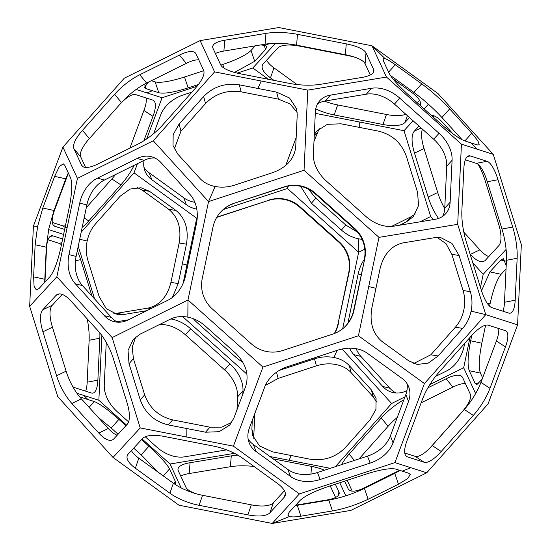 <?xml version="1.0" encoding="UTF-8"?>
<svg xmlns="http://www.w3.org/2000/svg" width="551" height="551" viewBox="0 0 551 551"><rect width="100%" height="100%" fill="white"/><g stroke="black" fill="none" stroke-linecap="round" stroke-linejoin="round"><path stroke-width="0.83" d="M215.131 186.486C208.767 185.198 203.663 182.484 199.82 178.331L177.691 153.991L173.028 145.574L173.172 134.589L179.089 124.078L203.643 96.501C213.32 86.652 225.201 82.76 239.286 84.82L276.588 92.113L289.557 98.03L296.562 108.685L297.223 114.808L295.722 146.897C294.386 158.791 286.754 167.359 272.828 172.601L234.595 185.136C228.045 187.244 221.557 187.691 215.131 186.486L208.54 201.583L187.981 299.985L112.142 337.584L56.863 276.781L29.664 306.315L33.411 226.158L62.931 147.089L124.271 78.208L200.109 40.602L214.601 71.892L261.195 81.004L257.937 88.47M478.296 164.522A31.937 11.977 64.3 0 1 483.544 175.893A31.937 11.977 64.3 0 1 484.887 179.819L498.552 223.796A31.937 11.977 64.3 0 1 498.717 245.767L485.472 260.141A31.937 11.977 64.3 0 1 484.033 261.222A31.937 11.977 64.3 0 1 470.354 254.41L470.099 254.128M376.698 402.003L373.309 397.009L351.18 372.669C347.357 368.529 342.254 365.816 335.869 364.514C329.47 363.302 322.982 363.756 316.405 365.864L314.511 358.839C321.061 356.724 327.549 356.277 333.975 357.489L337.067 350.415M285.687 165.5A31.937 24.148 159 0 0 286.224 164.17L286.472 164.811M308.36 189.089L315.819 198.195L345.821 225.056L357.64 232.274M362.083 239.341L358.756 238.865C352.378 237.577 346.593 234.643 341.413 230.063L345.821 225.056M390.39 435.896L393.056 442.866A31.937 24.148 -21 0 1 391.52 446.227A31.937 24.148 -21 0 1 370.141 463.095L367.476 456.132A31.937 24.148 159 0 0 388.848 439.257A31.937 24.148 159 0 0 390.39 435.896L405.839 394.509A31.937 24.148 159 0 0 407.037 383.682M113.857 313.581L116.536 313.319L123.81 314.497L117.439 314.525L106.322 308.753L99.187 296.672L87.946 260.513C86.059 254.307 85.798 247.819 87.168 241.042C88.615 234.313 91.432 228.562 95.619 223.789L120.173 196.211L130.029 189.062L140.994 187.739L149.541 191.342L142.261 190.157L137.302 187.498M433.678 139.217L439.044 133.301A31.937 22.805 -137.8 0 1 451.992 156.766A31.937 22.805 -137.8 0 1 452.089 160.293L446.73 166.202A31.937 22.805 42.2 0 0 446.634 162.676A31.937 22.805 42.2 0 0 433.678 139.217L394.447 104.091A31.937 22.805 42.2 0 0 366.291 94.187L325.097 101.019A31.937 22.805 42.2 0 0 317.534 103.932M29.664 306.315L57.745 396.651L113.024 457.454L140.223 427.92L186.817 437.039L186.892 428.554L168.234 424.911C154.473 421.515 145.154 413.167 140.264 399.868L129.024 363.701L128.032 350.47L133.259 339.382L140.044 334.195L170.404 319.139C175.617 316.605 181.431 315.943 187.836 317.142L187.981 299.985L262.93 367.083L358.432 335.779L424.422 383.544L485.762 314.655L517.589 324.842L521.336 244.685L493.255 154.349L437.976 93.546L371.987 45.781L385.183 58.737C387.394 59.467 390.755 61.457 395.267 64.715L421.687 83.835C431.722 91.266 441.048 99.614 449.657 108.878L471.787 133.218L477.999 140.966L479.232 144.865L477.194 144.892L470.823 142.854L477.345 149.259L493.255 154.349M59.177 293.91L55.995 295.439A31.937 11.977 64.3 0 1 57.435 294.358A31.937 11.977 64.3 0 1 71.113 301.17L98.023 330.772A31.937 11.977 64.3 0 1 111.963 354.548A31.937 11.977 64.3 0 1 113.299 358.474L126.971 402.45A31.937 11.977 64.3 0 1 127.129 424.422L113.892 438.796A31.937 11.977 64.3 0 1 112.452 439.877A31.937 11.977 64.3 0 1 98.774 433.065L108.299 428.485A31.937 11.977 -115.7 0 0 117.17 435.235M170.803 318.946A31.937 22.805 -137.8 0 1 190.694 328.83L229.925 363.949A31.937 22.805 -137.8 0 1 242.881 387.415A31.937 22.805 -137.8 0 1 242.977 390.941L242.826 394.103M242.977 390.941L237.612 396.851A31.937 22.805 42.2 0 0 237.515 393.324A31.937 22.805 42.2 0 0 224.567 369.866L229.925 363.949M144.941 85.357L146.056 88.663L158.798 92.74L155.134 81.885C160.541 83.105 170.328 81.479 184.502 77.016L203.767 70.7M152.427 90.701L146.952 92.905L162.063 97.747L197.038 86.28M237.192 73.118L252.792 68L275.521 43.329M269.391 43.667L265.114 45.389L266.774 46.67L265.589 49.48L264.122 45.148M220.806 65.114L222.735 64.481C236.82 59.694 246.256 55.017 251.036 50.451L254.7 61.306L265.589 49.48M254.7 61.306L234.499 72.429M184.502 77.016L188.166 87.871L198.422 84.51M188.166 87.871C174.04 92.334 164.246 93.952 158.798 92.74M143.859 140.78L152.978 116.371L143.942 110.455A31.937 10.262 123.2 0 0 146.222 97.982M134.182 165.293A31.937 10.262 -56.8 0 1 120.876 184.874L111.832 178.965A31.937 10.262 123.2 0 0 115.49 174.557M84.158 217.92L88.766 220.937L120.876 184.874M88.766 220.937A31.937 10.262 -56.8 0 1 82.189 227.336M53.509 225.373L55.031 226.365L64.653 229.443M55.031 226.365A31.937 10.262 -56.8 0 1 54.198 225.972A31.937 10.262 -56.8 0 1 54.604 210.007L68.372 173.131M120.924 103.175A31.937 10.262 -56.8 0 1 135.897 94.676L152.551 100.006A31.937 10.262 -56.8 0 1 153.385 100.399A31.937 10.262 -56.8 0 1 152.978 116.371M63.613 234.416L48.633 229.622M137.454 163.668L134.024 172.862L81.169 232.212M162.063 97.747L146.697 138.914M146.952 92.905L136.138 89.448M196.783 209.139A31.937 24.148 -21 0 1 186.39 204.738L151.849 179.736A31.937 24.148 -21 0 1 144.941 170.941A31.937 24.148 -21 0 1 144.073 160.389M153.715 133.569L160.61 115.104A31.937 24.148 -21 0 1 183.524 94.868L191.934 92.113M197.21 218.072L196.714 218.237L134.024 172.862M288.352 186.059L287.443 188.497L223.183 209.559M315.296 113.244L315.262 113.967M252.792 68L268.378 79.282M266.553 60.231A31.937 11.833 -160.9 0 0 273.943 67.842L270.479 77.849L273.964 80.377M270.479 77.849A31.937 11.833 19.1 0 1 262.366 65.335A31.937 11.833 19.1 0 1 263.371 63.682L277.608 48.226A31.937 11.833 19.1 0 1 299.675 46.153L348.452 55.699A31.937 11.833 19.1 0 1 355.319 57.373M420.234 105.448A31.937 11.833 19.1 0 0 420.282 105.31A31.937 11.833 19.1 0 0 412.169 92.795L392.822 78.786M407.382 115.669L405.04 122.418L409.503 117.577M405.04 122.418A31.937 11.833 19.1 0 1 382.973 124.492L386.437 114.484A31.937 11.833 -160.9 0 0 405.77 114.229M324.429 101.143A31.937 11.833 -160.9 0 0 337.66 104.938L334.195 114.945L382.973 124.492M334.195 114.945A31.937 11.833 19.1 0 1 315.737 108.974M315.482 113.382L359.748 122.04L359.7 127.453L341.048 123.81L327.446 124.306L316.832 130.993L314.304 134.52M413.119 120.807L404.014 130.697L359.748 122.04M428.396 104.229L424.091 108.898M116.536 313.319L148.033 308.092C159.632 305.385 167.263 296.817 170.927 282.381L179.158 242.991C181.596 228.314 178.104 217.073 168.682 209.277L175.955 210.461L149.541 191.342M175.955 210.461C185.37 218.203 188.862 229.443 186.438 244.176L179.158 242.991M196.714 218.237L186.947 264.976L182.319 263.867L186.438 244.176M87.168 241.042L79.702 239.251M216.825 217.204A31.937 31.903 -130.5 0 1 218.713 216.522L218.313 216.867A31.937 31.903 49.5 0 0 216.681 217.445M334.319 333.555A31.937 31.903 49.5 0 0 337.983 324.002L348.749 272.49A31.937 31.903 49.5 0 0 338.782 242.158L299.544 207.038A31.937 31.903 49.5 0 0 268.309 200.474L218.713 216.522M268.702 200.137A31.937 31.903 -130.5 0 1 299.944 206.694L299.544 207.038M338.782 242.158L339.182 241.82L299.944 206.694M339.182 241.82A31.937 31.903 -130.5 0 1 349.148 272.153L348.749 272.49M337.983 324.002L349.148 272.153M338.383 323.664A31.937 31.903 -130.5 0 1 334.574 333.451M242.64 361.911A31.937 31.903 -130.5 0 1 235.876 357.268L196.645 322.142A31.937 31.903 -130.5 0 1 193.353 318.719M287.443 188.497L358.646 252.241L342.66 328.747M186.947 264.976L183.118 283.297M246.938 374.17L182.595 316.563M358.756 238.865L358.646 252.241L364.803 249.183M315.819 198.195L311.411 203.209L341.413 230.063M311.411 203.209L300.591 186.314M179.089 124.078L180.983 131.104L174.302 149.004M180.983 131.104L205.537 103.533L203.643 96.501M239.286 84.82L241.18 91.845C227.143 89.772 215.262 93.663 205.537 103.533M241.18 91.845L278.482 99.146L276.588 92.113M68.971 254.61L76.114 256.429L86.872 204.917L79.737 203.099A31.937 24.375 104.3 0 1 97.403 178.173L137.103 158.488A31.937 24.375 104.3 0 1 151.339 156.718A31.937 24.375 104.3 0 1 161.133 162.745L190.067 194.572A31.937 24.375 104.3 0 1 196.431 223.754L185.673 275.266A31.937 24.375 104.3 0 1 168 300.192L128.307 319.876A31.937 24.375 104.3 0 1 114.071 321.639A31.937 24.375 104.3 0 1 104.277 315.62L75.335 283.793A31.937 24.375 104.3 0 1 68.971 254.61L79.737 203.099M76.114 256.429A31.937 24.375 -75.7 0 0 82.478 285.604L75.335 283.793M104.277 315.62L111.412 317.438L82.478 285.604M111.412 317.438A31.937 24.375 -75.7 0 0 117.728 322.197M154.817 157.985A31.937 24.375 -75.7 0 0 144.238 160.307L137.103 158.488M97.403 178.173L104.545 179.984L144.238 160.307M104.545 179.984A31.937 24.375 -75.7 0 0 86.872 204.917M37.633 226.337L42.799 208.03L53.97 210.461L48.805 228.768L46.298 247.185L35.126 244.754L37.633 226.337L33.411 226.158M53.97 210.461L65.789 178.806L54.618 176.382L59.239 166.753L63.193 163.771L64.77 165.355L70.569 177.883C72.505 183.235 72.036 193.208 69.171 207.796L60.941 247.185C57.731 261.718 54.06 271.553 49.927 276.698L39.038 288.517L36.311 289.922L34.066 286.148L33.632 276.843L35.126 244.754M68.283 172.938L65.789 178.806M224.78 40.216L223.885 51.05L265.079 44.218L265.968 33.384A31.937 9.663 -175.3 0 1 297.478 34.334L346.255 43.873A31.937 9.663 -175.3 0 1 365.995 52.951L373.578 69.33A31.937 9.663 -175.3 0 1 373.902 70.989A31.937 9.663 -175.3 0 1 361.814 77.457L320.62 84.289A31.937 9.663 -175.3 0 1 289.117 83.339L240.339 73.793A31.937 9.663 -175.3 0 1 220.6 64.722L213.01 48.343A31.937 9.663 -175.3 0 1 212.686 46.677A31.937 9.663 -175.3 0 1 224.78 40.216L265.968 33.384M223.885 51.05A31.937 9.663 4.7 0 0 215.413 53.53M365.995 52.951L365.099 63.785L370.286 74.97M365.099 63.785A31.937 9.663 4.7 0 0 345.367 54.707L346.255 43.873M297.478 34.334L296.583 45.168L345.367 54.707M296.583 45.168A31.937 9.663 4.7 0 0 265.079 44.218M198.773 59.859A31.937 10.634 -39.5 0 0 186.3 63.372L146.6 83.056A31.937 10.634 -39.5 0 0 121.461 102.569L89.352 138.632A31.937 10.634 -39.5 0 0 80.763 156.994L85.598 167.421M260.671 44.948L265.114 45.389M146.056 88.663L144.396 87.382L148.46 82.133M269.956 456.531L289.089 460.271L291.169 455.505L309.82 459.155C323.912 461.215 335.793 457.323 345.463 447.467L370.017 419.896L375.94 409.386L376.078 398.401L371.415 389.977L349.293 365.637L351.18 372.669M314.511 358.839L279.426 370.341M252.303 420.234L251.89 429.16L253.777 436.192L253.818 438.706M291.169 455.505L272.518 451.854L259.549 445.938L252.544 435.283L251.89 429.16M128.438 319.807L116.833 321.736M94.593 298.938L78.235 246.29M123.81 314.497L146.848 310.674M170.927 282.381L178.207 283.565L172.387 297.444M178.207 283.565L182.319 263.867M253.983 466.456A31.937 9.663 4.7 0 0 230.38 466.711L231.268 455.877L190.074 462.716L189.186 473.543A31.937 9.663 4.7 0 0 180.714 476.03M231.268 455.877A31.937 9.663 -175.3 0 1 237.853 455.147M310.922 474.094L311.556 466.373L273.186 458.866M311.556 466.373A31.937 9.663 -175.3 0 1 324.477 470.223M338.61 495.08L338.879 491.823L335.345 484.198M338.879 491.823A31.937 9.663 -175.3 0 1 339.202 493.489A31.937 9.663 -175.3 0 1 327.115 499.95L295.722 505.157M195.681 493.627A31.937 9.663 -175.3 0 1 185.901 487.215L178.31 470.836A31.937 9.663 -175.3 0 1 177.987 469.177A31.937 9.663 -175.3 0 1 190.074 462.716M142.124 438.995L170.066 464.011L234.478 453.328M170.066 464.011L181.134 487.897M345.814 495.824L339.76 482.752M330.263 468.322L289.089 460.271M226.571 449.857A31.937 22.805 -137.8 0 1 225.903 449.981L184.709 456.813A31.937 22.805 -137.8 0 1 156.553 446.909L145.23 436.771M128.59 421.873L117.322 411.783A31.937 22.805 -137.8 0 1 104.27 384.798L106.233 342.839A31.937 22.805 -137.8 0 1 106.26 342.364M89.09 407.354L94.283 401.562L87.912 399.523L83.745 395.432L98.863 400.267L126.551 425.055M98.863 400.267L101.887 335.559M91.983 296.066L80.673 259.666L75.453 260.664M99.848 332.9A31.937 9.436 -100.8 0 1 99.827 338.204L89.131 340.256A31.937 9.436 79.2 0 0 87.175 318.836M85.66 391.162A31.937 9.436 79.2 0 0 87.168 382.208L97.864 380.162L99.827 338.204M97.864 380.162A31.937 9.436 -100.8 0 1 92.899 393.104A31.937 9.436 -100.8 0 1 91.349 392.987L74.688 387.656A31.937 9.436 -100.8 0 1 72.704 386.478M62.656 238.989L53.034 235.911A31.937 9.436 -100.8 0 0 51.484 235.794A31.937 9.436 -100.8 0 0 46.511 248.735L44.955 282.098M77.298 250.774A31.937 9.436 -100.8 0 1 80.673 259.666M83.745 395.432L76.92 393.249M173.62 483.385L175.342 481.464L175.597 483.613L174.247 483.819M175.342 481.464L169.543 468.935L163.289 475.912M158.178 472.214L141.173 454.871L148.915 446.248C159.914 456.242 166.788 463.811 169.543 468.935M148.915 446.248L141.531 439.636M125.959 425.696L118.906 419.387L111.171 428.01L98.03 417.19M94.283 401.562C99.517 403.594 107.727 409.531 118.906 419.387M135.656 337.047L132.199 347.192L133.432 358.694L129.024 363.701M140.264 399.868L144.672 394.853L133.432 358.694M144.672 394.853C149.521 408.119 158.846 416.466 172.642 419.896L168.234 424.911M187.836 317.142C194.214 318.437 199.999 321.371 205.179 325.944L235.181 352.805C245.815 363.199 249.314 374.439 245.656 386.52L233.844 418.175L229.76 425.021L219.146 431.708L205.544 432.204L209.952 427.19L172.642 419.896M33.632 276.843L44.803 279.274L46.298 247.185M44.803 279.274L44.727 282.346M169.908 493.214L173.372 483.206L138.831 458.205L135.367 468.212A31.937 11.833 19.1 0 1 127.253 455.698A31.937 11.833 19.1 0 1 128.252 454.045L142.495 438.589A31.937 11.833 19.1 0 1 164.563 436.516L213.34 446.062A31.937 11.833 19.1 0 1 242.516 458.156L277.057 483.158A31.937 11.833 19.1 0 1 285.17 495.673A31.937 11.833 19.1 0 1 284.164 497.326L269.928 512.781A31.937 11.833 19.1 0 1 247.86 514.854L199.083 505.315A31.937 11.833 19.1 0 1 169.908 493.214L135.367 468.212M173.372 483.206A31.937 11.833 -160.9 0 0 202.548 495.301L199.083 505.315M247.86 514.854L251.325 504.847L202.548 495.301M251.325 504.847A31.937 11.833 -160.9 0 0 273.392 502.774L269.928 512.781M284.447 490.769L273.392 502.774M131.441 450.594A31.937 11.833 -160.9 0 0 138.831 458.205M62.242 294.42L52.283 305.233A31.937 11.977 -115.7 0 0 52.448 327.204L66.113 371.181A31.937 11.977 -115.7 0 0 81.39 398.883L108.299 428.485M79.985 397.264L81.541 397.485L80.839 398.27M87.912 399.523L81.541 397.485M404.014 130.697L430.689 216.515L419.979 221.826M399.771 225.18L406.548 221.819L410.956 216.805L415.344 213.96M359.7 127.453L378.358 131.104C392.119 134.499 401.438 142.847 406.328 156.147L417.568 192.306L418.56 205.544L413.333 216.633L406.548 221.819M361.091 274.66L358.191 273.923L347.874 323.285M358.191 273.923A31.937 24.375 104.3 0 1 364.266 259.459M435.51 376.443L446.455 371.016A31.937 24.375 104.3 0 0 464.128 346.083L464.693 343.369M356.139 348.687A31.937 24.375 -75.7 0 0 360.933 356.428L353.79 354.617L382.731 386.444A31.937 24.375 104.3 0 0 392.526 392.464A31.937 24.375 104.3 0 0 406.762 390.693L406.927 390.611M353.79 354.617A31.937 24.375 104.3 0 1 349.568 348.177M335.387 466.649L391.63 403.49L342.109 349.024M391.63 403.49L404.951 396.878M429.883 384.522L463.673 367.765L475.63 393.572M470.017 337.384L463.673 367.765M480.451 287.436L483.199 274.281L506.093 249.431M430.689 216.515L433.479 219.587M472.813 262.855L483.199 274.281M505.412 261.057L500.79 260.051L503.518 258.646L506.19 265.837M500.79 260.051L489.901 271.877L501.073 274.302C496.954 279.405 493.283 289.241 490.059 303.815L489.57 306.136M481.512 290.797L489.901 271.877M438.479 218.451A31.937 11.977 64.3 0 1 428.168 197.106L414.504 153.13A31.937 11.977 64.3 0 1 414.338 131.159L419.015 126.089M431.171 115.242A31.937 11.977 64.3 0 1 442.701 122.515L452.97 133.81M497.994 179.722L487.291 181.768L501.989 229.058L512.692 227.005A31.937 9.436 -100.8 0 1 517.148 258.254L515.185 300.212A31.937 9.436 -100.8 0 1 510.219 313.154A31.937 9.436 -100.8 0 1 508.669 313.037L492.009 307.706A31.937 9.436 -100.8 0 1 481.03 289.282L466.332 241.992A31.937 9.436 -100.8 0 1 461.869 210.744L463.832 168.792A31.937 9.436 -100.8 0 1 468.805 155.85A31.937 9.436 -100.8 0 1 470.354 155.967L487.008 161.298A31.937 9.436 -100.8 0 1 497.994 179.722L512.692 227.005M487.291 181.768A31.937 9.436 79.2 0 0 476.312 163.344L487.008 161.298M465.34 159.838L476.312 163.344M502.98 311.219A31.937 9.436 79.2 0 0 504.489 302.265L515.185 300.212M517.148 258.254L506.445 260.306L504.489 302.265M506.445 260.306A31.937 9.436 79.2 0 0 501.989 229.058M449.657 108.878L441.923 117.501C433.348 108.278 424.029 99.931 413.953 92.458L421.687 83.835M441.923 117.501L462.261 139.871M390.26 75.315L413.953 92.458M297.182 112.287L289.895 103.87L278.482 99.146M343.259 328.258A31.937 31.903 49.5 0 0 353.563 310.702L353.962 310.365A31.937 31.903 -130.5 0 1 332.687 334.133L282.691 350.526A31.937 31.903 -130.5 0 1 251.456 343.962L212.218 308.842A31.937 31.903 -130.5 0 1 202.251 278.51L213.017 226.998A31.937 31.903 -130.5 0 1 234.285 203.223L284.282 186.83A31.937 31.903 -130.5 0 1 315.523 193.394L354.754 228.513A31.937 31.903 -130.5 0 1 364.721 258.853L353.962 310.365M364.721 258.853L353.563 310.702M364.321 259.19A31.937 31.903 49.5 0 0 354.355 228.858L354.754 228.513M315.523 193.394L315.124 193.732L354.355 228.858M315.124 193.732A31.937 31.903 49.5 0 0 283.882 187.175L284.282 186.83M234.285 203.223L283.882 187.175M233.886 203.56A31.937 31.903 49.5 0 0 223.313 209.442M471.105 311.136C469.666 317.865 466.849 323.623 462.661 328.396L455.381 327.211C459.562 322.466 462.372 316.708 463.832 309.958C465.202 303.208 464.941 296.72 463.054 290.487L470.334 291.672C472.221 297.877 472.476 304.366 471.105 311.136L485.762 314.655L457.688 224.319L461.435 144.162L386.485 77.064L307.789 90.123L261.195 81.004M358.432 335.779L368.715 286.575L375.954 288.311L380.073 268.619C383.703 254.225 391.334 245.65 402.967 242.908L434.463 237.681L440.841 237.66L451.951 243.425L459.093 255.506L451.813 254.328L463.054 290.487M451.813 254.328L446.041 243.694L437.136 237.419M442.584 216.419A31.937 22.805 42.2 0 0 444.767 208.161L446.73 166.202M333.975 357.489C340.339 358.77 345.443 361.49 349.293 365.637M471.773 335.421L470.657 340.78L481.829 343.204C478.964 357.751 478.495 367.724 480.431 373.117L482.628 377.869M482.104 379.267L476.636 384.798L475.058 383.214L478.729 384.013M480.431 373.117L469.259 370.692L475.058 383.214M469.259 370.692C467.324 365.334 467.785 355.367 470.657 340.78M399.62 470.313L364.7 487.628A31.937 10.634 140.5 0 1 348.638 489.57A31.937 10.634 140.5 0 1 348.142 488.785L344.616 481.161M341.751 464.562A31.937 10.634 140.5 0 1 349.141 454.052L381.251 417.989A31.937 10.634 140.5 0 1 403.862 399.806M427.92 387.801L446.096 378.792A31.937 10.634 140.5 0 1 462.158 376.85A31.937 10.634 140.5 0 1 462.647 377.635L470.237 394.006A31.937 10.634 140.5 0 1 461.648 412.368L430.076 447.825M505.432 346.91L496.396 340.993L480.94 382.387L489.984 388.297A31.937 10.262 -56.8 0 1 473.33 415.413L441.22 451.476A31.937 10.262 -56.8 0 1 424.146 462.234L407.485 456.903A31.937 10.262 -56.8 0 1 406.659 456.51A31.937 10.262 -56.8 0 1 407.058 440.545L422.514 399.151A31.937 10.262 -56.8 0 1 439.168 372.035L471.277 335.979A31.937 10.262 -56.8 0 1 488.351 325.214L505.005 330.545A31.937 10.262 -56.8 0 1 505.839 330.937A31.937 10.262 -56.8 0 1 505.432 346.91L489.984 388.297M496.396 340.993A31.937 10.262 123.2 0 0 498.676 328.52M424.146 462.234L415.103 456.324L404.778 453.018M415.103 456.324A31.937 10.262 123.2 0 0 432.184 445.559L441.22 451.476M473.33 415.413L464.293 409.503L432.184 445.559M464.293 409.503A31.937 10.262 123.2 0 0 480.94 382.387M295.302 505.618L297.285 505.315L300.956 516.177C295.591 517.052 291.789 517.148 289.557 516.473L287.891 515.185L289.075 512.375L299.964 500.549C304.703 496.003 314.139 491.327 328.265 486.519L366.498 473.984C380.631 469.528 390.418 467.902 395.866 469.115L408.608 473.192L410.268 474.473L407.657 478.619L398.456 484.212L368.096 499.268C356.442 504.833 344.561 508.725 332.46 510.949L300.956 516.177M332.46 510.949L328.789 500.094L297.285 505.315M328.789 500.094C340.842 497.884 352.723 493.992 364.431 488.406L368.096 499.268M398.456 484.212L394.792 473.357L364.431 488.406M394.792 473.357L400.095 470.464M209.952 427.19L221.853 427.135L231.778 422.341M413.705 363.502L430.827 354.789L438.107 355.974L428.251 363.116L417.286 364.445L408.739 360.843L382.318 341.723C372.91 333.975 369.418 322.741 371.842 308.009L375.954 288.311M455.381 327.211L430.827 354.789M248.129 439.044A31.937 24.148 159 0 0 253.336 444.499L287.884 469.5A31.937 24.148 159 0 0 317.479 472.517L367.476 456.132M273.943 67.842L297.017 84.544M337.66 104.938L386.437 114.484M417.321 102.837L419.559 100.406M251.036 50.451L255.278 45.843M151.38 80.687L155.134 81.885M52.324 222.48L62.649 225.786A31.937 10.262 123.2 0 0 65.411 225.8M86.307 207.631L111.832 178.965M129.871 148.143L143.942 110.455M143.963 167.318A31.937 24.148 159 0 0 149.176 172.773L151.849 179.736M186.39 204.738L183.717 197.775L149.176 172.773M183.717 197.775A31.937 24.148 159 0 0 194.861 202.313M296.156 137.564L286.224 164.17M200.109 40.602L278.799 27.55L371.987 45.781L386.485 77.064M168.682 209.277L142.261 190.157M268.309 200.474L218.313 216.867M319.229 128.659L313.987 141.325M214.601 71.892L153.261 140.774L208.54 201.583L304.042 170.273L378.992 237.371L457.688 224.319M153.261 140.774L77.422 178.379L62.931 147.089M56.863 276.781L77.422 178.379M42.799 208.03L54.618 176.382M67.146 227.577L65.059 227.494M186.3 63.372L179.461 55.072L139.761 74.757L146.6 83.056M179.461 55.072A31.937 10.634 140.5 0 1 195.522 53.13A31.937 10.634 140.5 0 1 196.018 53.915L203.608 70.294A31.937 10.634 140.5 0 1 195.02 88.649L162.91 124.712A31.937 10.634 140.5 0 1 137.764 144.224L98.071 163.909A31.937 10.634 140.5 0 1 82.003 165.851A31.937 10.634 140.5 0 1 81.514 165.066L82.684 166.485M80.763 156.994L73.924 148.687L81.514 165.066M73.924 148.687A31.937 10.634 140.5 0 1 82.512 130.332L89.352 138.632M121.461 102.569L114.622 94.269L82.512 130.332M114.622 94.269A31.937 10.634 140.5 0 1 139.761 74.757M316.405 365.864L278.172 378.399L265.313 385.5M254.844 413.436L253.777 436.192M335.587 497.47L330.4 486.278A31.937 9.663 4.7 0 0 330.194 485.886M230.38 466.711L189.186 473.543M402.237 471.153L410.819 467.703L426.729 472.792L350.891 510.398L272.201 523.45L289.557 516.473M113.024 457.454L179.013 505.219L272.201 523.45L299.4 493.916L233.41 446.152L186.817 437.039M237.612 396.851L237.013 409.675M190.694 328.83L185.336 334.739L224.567 369.866M185.336 334.739A31.937 22.805 42.2 0 0 159.446 324.573M87.168 382.208L89.131 340.256M61.43 244.864A31.937 9.436 79.2 0 0 58.991 243.294L48.02 239.781M141.173 454.871L133.679 448.163M118.107 434.222L111.171 428.01M140.223 427.92L112.142 337.584M52.448 327.204L42.916 331.785L56.588 375.761L66.113 371.181M42.916 331.785A31.937 11.977 64.3 0 1 42.758 309.82L52.283 305.233M55.995 295.439L42.758 309.82M81.39 398.883L71.864 403.463L98.774 433.065M71.864 403.463A31.937 11.977 64.3 0 1 56.588 375.761M391.554 226.427L410.956 216.805M360.933 356.428L389.867 388.255A31.937 24.375 -75.7 0 0 396.183 393.015M506.045 268.902L501.073 274.302M428.168 197.106L437.701 192.526L424.029 148.55L414.504 153.13M437.701 192.526A31.937 11.977 -115.7 0 0 444.74 208.636M470.354 254.41L479.887 249.83L463.825 232.164M479.887 249.83A31.937 11.977 -115.7 0 0 488.758 256.58M432.893 116.778L433.83 115.765M422.41 129.127A31.937 11.977 -115.7 0 0 424.029 148.55M477.345 149.259L461.435 144.162M307.789 90.123L304.042 170.273M368.715 286.575L378.992 237.371M459.093 255.506L470.334 291.672M366.291 94.187L371.649 88.27L330.455 95.109A31.937 22.805 -137.8 0 0 319.849 100.647A31.937 22.805 -137.8 0 0 315.344 112.19L313.388 154.149A31.937 22.805 -137.8 0 0 326.433 181.134L365.664 216.261A31.937 22.805 -137.8 0 0 393.827 226.165L435.021 219.332A31.937 22.805 -137.8 0 0 445.628 213.795A31.937 22.805 -137.8 0 0 450.133 202.245L452.089 160.293M371.649 88.27A31.937 22.805 -137.8 0 1 399.812 98.181L394.447 104.091M439.044 133.301L399.812 98.181M470.823 142.854L464.452 140.815C459.217 138.783 451.007 132.839 439.829 122.99L409.827 96.129C398.828 86.128 391.947 78.566 389.192 73.435L383.393 60.913L383.138 58.757L385.183 58.737M426.729 472.792L488.069 403.911L517.589 324.842M485.589 325.2L481.829 343.204M421.129 402.857L452.929 387.091L446.096 378.792M397.285 417.431A31.937 10.634 -39.5 0 0 388.09 426.288L381.251 417.989M359.066 458.887L388.09 426.288M347.233 480.3A31.937 10.634 -39.5 0 0 347.392 480.706L347.096 480.348M352.227 491.141L347.392 480.706M465.402 383.579A31.937 10.634 -39.5 0 0 452.929 387.091M410.819 467.703L394.909 462.613L424.422 383.544M205.544 432.204L186.892 428.554M233.41 446.152L262.93 367.083M462.661 328.396L438.107 355.974M393.056 442.866L408.511 401.479A31.937 24.148 -21 0 0 408.732 387.029A31.937 24.148 -21 0 0 401.824 378.227L367.283 353.225A31.937 24.148 -21 0 0 337.68 350.209L287.691 366.601A31.937 24.148 -21 0 0 264.776 386.83L249.327 428.217A31.937 24.148 -21 0 0 249.107 442.667A31.937 24.148 -21 0 0 256.008 451.469L290.549 476.47L287.884 469.5M317.479 472.517L320.152 479.487L370.141 463.095M320.152 479.487A31.937 24.148 -21 0 1 290.549 476.47M394.909 462.613L299.4 493.916M284.164 497.326L285.404 493.758M419.903 105.151L420.516 103.395M414.338 131.159L421.067 127.928M470.354 155.967L467.406 156.532M58.991 243.294L61.87 242.743M53.034 235.911L50.086 236.475M382.731 386.444L389.867 388.255M408.511 401.479L405.839 394.509M253.336 444.499L256.008 451.469M348.142 488.785L349.313 490.204M349.141 454.052L354.389 460.416M405.963 455.911L407.485 456.903M65.08 227.377L62.649 225.786M330.455 95.109L325.097 101.019M444.767 208.161L450.133 202.245M330.442 485.81L330.4 486.278M373.309 72.58L373.578 69.33M151.07 308.588L148.033 308.092M373.309 397.009L371.415 389.977M276.512 372.228L278.172 378.399M490.059 303.815L487.167 303.181M464.851 140.939L471.787 133.218M395.267 64.715L388.6 72.153M317.156 132.825L314.228 136.159M223.954 68.097L222.735 64.481"/></g></svg>
